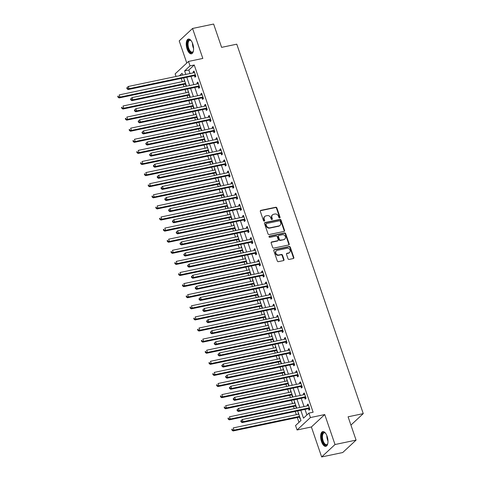 <?xml version="1.0" encoding="UTF-8"?>
<svg xmlns="http://www.w3.org/2000/svg" width="481" height="481" viewBox="0 0 481 481"><rect width="100%" height="100%" fill="white"/><g stroke="black" fill="none" stroke-linecap="round" stroke-linejoin="round"><path stroke-width="0.72" d="M279.671 217.935A0.661 0.571 47.1 0 0 280.044 217.208L276.87 207.942A0.95 0.818 47.1 0 0 275.745 207.245L260.858 210.365A0.95 0.818 47.1 0 0 260.329 211.412L263.504 220.671A0.661 0.571 47.1 0 0 264.658 220.43L264.249 219.234A3.036 2.609 47.1 0 1 264.833 216.456A3.036 2.609 47.1 0 1 265.939 215.885L267.183 215.626A3.036 2.609 47.1 0 1 270.785 217.863L271.194 219.059A0.661 0.571 47.1 0 0 272.348 218.819L271.939 217.622A3.036 2.609 47.1 0 1 272.523 214.845A3.036 2.609 47.1 0 1 273.629 214.273L274.873 214.015A3.036 2.609 47.1 0 1 278.475 216.252L278.884 217.448A0.661 0.571 47.1 0 0 279.671 217.935M279.689 217.935A0.661 0.571 47.1 0 0 279.683 217.544L276.509 208.279A0.95 0.818 47.1 0 0 275.385 207.582L260.498 210.702A0.95 0.818 47.1 0 0 260.365 210.744M264.31 221.158A0.661 0.571 47.1 0 0 264.297 220.767L263.889 219.57L264.249 219.234M271.999 219.546A0.661 0.571 47.1 0 0 271.987 219.156L271.579 217.953L271.939 217.622M327.122 436.351A7.534 3.415 -101.8 0 0 322.757 431.601A7.534 3.415 -101.8 0 0 321.488 441.588A7.534 3.415 -101.8 0 0 325.847 446.344A7.534 3.415 -101.8 0 0 327.122 436.351M192.731 43.825A7.534 3.415 -101.8 0 0 188.366 39.069A7.534 3.415 -101.8 0 0 187.097 49.062A7.534 3.415 -101.8 0 0 191.456 53.818A7.534 3.415 -101.8 0 0 192.731 43.825M288.005 258.724A0.95 0.818 47.1 0 0 289.135 259.421L293.308 258.544A0.95 0.818 47.1 0 0 293.837 257.503L290.314 247.216A0.95 0.818 47.1 0 0 289.189 246.519L274.302 249.639A0.95 0.818 47.1 0 0 273.779 250.679L277.296 260.967A0.95 0.818 47.1 0 0 278.421 261.664L283.465 260.606A0.95 0.818 47.1 0 0 283.994 259.566L282.491 255.158A0.95 0.818 47.1 0 0 281.367 254.461L278.86 254.99A2.537 2.183 47.1 0 1 276.106 253.655A2.537 2.183 47.1 0 1 276.334 250.799A2.537 2.183 47.1 0 1 277.266 250.324L287.067 248.268A2.537 2.183 47.1 0 1 289.827 249.597A2.537 2.183 47.1 0 1 289.592 252.459A2.537 2.183 47.1 0 1 288.66 252.934L287.031 253.277A0.95 0.818 47.1 0 0 286.502 254.323L288.005 258.724M356.072 440.109L342.719 452.537L321.651 456.95L335.01 444.528L356.072 440.109L348.094 416.799L363.257 413.618L236.772 44.18L221.609 47.36L213.624 24.05L192.562 28.463L202.826 58.435L188.504 61.442L190.019 65.879L194.234 64.995L313.119 412.235L308.91 413.119L310.425 417.556L297.072 429.978L295.55 425.541L300.962 420.502L297.685 410.93M335.01 444.528L324.747 414.556L310.425 417.556M284.024 231.433A0.95 0.818 47.1 0 0 284.554 230.393L281.036 220.106A0.95 0.818 47.1 0 0 279.906 219.408L265.025 222.529A0.95 0.818 47.1 0 0 264.496 223.569L268.019 233.856A0.95 0.818 47.1 0 0 269.144 234.554L284.024 231.433M285.678 233.658L289.195 243.945A0.95 0.818 47.1 0 1 288.666 244.991L273.785 248.112A0.95 0.818 47.1 0 1 272.655 247.414L271.152 243.013A0.95 0.818 47.1 0 1 271.681 241.967L277.717 240.698A0.95 0.818 47.1 0 0 278.246 239.652L277.242 236.736A0.95 0.818 47.1 0 0 276.118 236.039L269.835 237.355A0.661 0.571 47.1 0 1 269.414 236.135L284.548 232.96A0.95 0.818 47.1 0 1 285.678 233.658L285.311 233.994L288.834 244.282L289.195 243.945M192.562 28.463L179.203 40.891L186.784 63.035M194.234 64.995L188.817 70.034L190.019 73.539M190.987 76.371L193.819 84.644M194.787 87.47L197.619 95.743M198.587 98.569L201.419 106.842M202.387 109.668L205.225 117.947M206.193 120.773L209.025 129.046M209.993 131.872L212.824 140.145M213.792 142.971L216.624 151.244M217.592 154.076L220.424 162.35M221.392 165.175L224.224 173.449M225.192 176.274L228.024 184.548M228.992 187.38L231.83 195.653M232.792 198.479L235.63 206.752M236.598 209.578L239.43 217.851M240.398 220.677L243.23 228.956M244.198 231.782L247.03 240.055M247.998 242.881L250.829 251.154M251.797 253.98L254.629 262.259M255.597 265.085L258.429 273.358M259.397 276.184L262.235 284.457M263.203 287.283L266.035 295.556M267.003 298.388L269.835 306.662M270.803 309.487L273.635 317.761M274.603 320.587L277.435 328.86M278.403 331.686L281.235 339.965M282.203 342.791L285.035 351.064M286.003 353.89L288.834 362.163M289.802 364.989L292.64 373.268M293.608 376.094L296.44 384.367M297.408 387.193L300.24 395.466M301.208 398.292L304.04 406.565M305.008 409.397L306.914 414.971M194.468 75.757L194.961 77.2L195.863 76.359L194.041 71.032L193.14 71.873L193.464 72.817M198.268 86.857L198.761 88.3L199.663 87.464L197.841 82.131L196.939 82.972L197.264 83.922M202.068 97.956L202.561 99.405L203.463 98.563L201.641 93.236L200.739 94.072L201.064 95.022M205.868 109.061L206.361 110.504L207.269 109.662L205.441 104.335L204.539 105.177L204.864 106.121M209.668 120.16L210.167 121.603L211.069 120.767L209.241 115.434L208.339 116.276L208.664 117.226M213.468 131.259L213.967 132.708L214.869 131.866L213.041 126.539L212.139 127.375L212.464 128.325M217.274 142.364L217.767 143.807L218.669 142.965L216.841 137.638L215.939 138.48L216.264 139.424M221.074 153.463L221.567 154.906L222.469 154.07L220.647 148.737L219.745 149.579L220.064 150.523M224.874 164.562L225.367 166.005L226.268 165.169L224.447 159.842L223.545 160.678L223.869 161.628M228.673 175.661L229.166 177.11L230.068 176.268L228.247 170.941L227.345 171.783L227.669 172.727M232.473 186.766L232.966 188.209L233.868 187.368L232.046 182.04L231.145 182.882L231.469 183.826M236.273 197.865L236.766 199.308L237.674 198.473L235.846 193.146L234.944 193.981L235.269 194.931M240.073 208.964L240.572 210.413L241.474 209.572L239.646 204.245L238.744 205.08L239.069 206.03M243.873 220.07L244.372 221.513L245.274 220.671L243.446 215.344L242.544 216.185L242.869 217.129M247.679 231.169L248.172 232.612L249.074 231.776L247.252 226.443L246.344 227.285L246.669 228.234M251.479 242.268L251.972 243.717L252.874 242.875L251.052 237.548L250.15 238.384L250.475 239.334M255.279 253.373L255.772 254.816L256.674 253.974L254.852 248.647L253.95 249.489L254.275 250.433M259.079 264.472L259.572 265.915L260.474 265.079L258.652 259.746L257.75 260.588L258.075 261.538M262.879 275.571L263.372 277.014L264.273 276.178L262.452 270.851L261.55 271.687L261.874 272.637M266.678 286.67L267.171 288.119L268.079 287.277L266.252 281.95L265.35 282.792L265.674 283.736M270.478 297.775L270.977 299.218L271.879 298.376L270.051 293.049L269.15 293.891L269.474 294.835M274.278 308.874L274.777 310.317L275.679 309.481L273.851 304.154L272.949 304.99L273.274 305.94M278.084 319.973L278.577 321.422L279.479 320.58L277.657 315.253L276.749 316.089L277.074 317.039M281.884 331.078L282.377 332.521L283.279 331.68L281.457 326.352L280.555 327.194L280.88 328.138M285.684 342.177L286.177 343.62L287.079 342.785L285.257 337.452L284.355 338.293L284.68 339.243M289.484 353.276L289.977 354.725L290.879 353.884L289.057 348.557L288.155 349.392L288.48 350.342M293.284 364.382L293.777 365.825L294.685 364.983L292.857 359.656L291.955 360.497L292.28 361.441M297.084 375.481L297.583 376.924L298.485 376.088L296.657 370.755L295.755 371.597L296.08 372.547M300.884 386.58L301.383 388.023L302.284 387.187L300.457 381.86L299.555 382.696L299.879 383.646M304.689 397.679L305.182 399.128L306.084 398.286L304.257 392.959L303.355 393.801L303.679 394.745M308.489 408.784L308.982 410.227L309.884 409.385L308.062 404.058L307.161 404.9L307.479 405.844M181.217 78.415L182.323 81.656M183.291 84.482L184.049 86.688M185.017 89.52L186.129 92.755M187.097 95.587L187.849 97.793M188.817 100.619L189.929 103.86M190.897 106.686L191.648 108.892M192.616 111.718L193.729 114.959M194.697 117.785L195.454 119.991M196.422 122.817L197.529 126.058M198.497 128.884L199.254 131.097M200.222 133.922L201.329 137.163M202.297 139.989L203.054 142.196M204.022 145.021L205.128 148.262M206.096 151.088L206.854 153.295M207.822 156.121L208.928 159.361M209.896 162.187L210.654 164.394M211.622 167.226L212.734 170.46M213.696 173.292L214.454 175.499M215.422 178.325L216.534 181.565M217.502 184.391L218.254 186.598M219.222 189.424L220.334 192.665M221.302 195.49L222.054 197.697M223.022 200.529L224.134 203.764M225.102 206.596L225.86 208.802M226.828 211.628L227.934 214.869M228.902 217.695L229.659 219.901M230.627 222.727L231.734 225.968M232.702 228.794L233.459 231M234.427 233.826L235.534 237.067M236.502 239.893L237.259 242.105M238.227 244.931L239.334 248.172M240.302 250.998L241.059 253.204M242.027 256.03L243.139 259.271M244.107 262.097L244.859 264.303M245.827 267.129L246.939 270.37M247.907 273.196L248.659 275.403M249.627 278.234L250.739 281.469M251.707 284.301L252.465 286.508M253.427 289.334L254.539 292.574M255.507 295.4L256.265 297.607M257.233 300.433L258.339 303.673M259.307 306.499L260.065 308.706M261.033 311.538L262.139 314.772M263.107 317.604L263.865 319.811M264.833 322.637L265.939 325.877M266.907 328.703L267.664 330.91M268.632 333.736L269.739 336.977M270.707 339.802L271.464 342.009M272.432 344.835L273.545 348.076M274.513 350.902L275.264 353.114M276.232 355.94L277.345 359.181M278.313 362.007L279.064 364.213M280.032 367.039L281.144 370.28M282.113 373.106L282.87 375.312M283.838 378.138L284.944 381.379M285.912 384.205L286.67 386.411M287.638 389.243L288.744 392.478M289.712 395.31L290.47 397.516M291.438 400.342L292.544 403.583M293.512 406.409L294.27 408.616M295.238 411.441L296.344 414.682M297.312 417.508L298.972 422.354M184.385 80.008L184.433 81.211M185.444 84.151L185.937 85.594L186.213 85.335M188.185 91.107L188.233 92.316M189.243 95.25L189.736 96.693L190.013 96.441M191.991 102.212L192.039 103.415M193.043 106.349L193.536 107.798L193.813 107.54M195.791 113.312L195.839 114.514M196.843 117.454L197.336 118.897L197.613 118.639M199.591 124.411L199.639 125.619M200.643 128.553L201.136 129.996L201.413 129.744M203.391 135.516L203.439 136.718M204.443 139.652L204.936 141.101L205.213 140.843M207.191 146.615L207.239 147.817M208.243 150.757L208.742 152.2L209.019 151.942M210.991 157.714L211.039 158.922M212.043 161.856L212.542 163.299L212.818 163.047M214.791 168.819L214.839 170.021M215.849 172.956L216.342 174.405L216.618 174.146M218.596 179.918L218.645 181.121M219.649 184.061L220.142 185.504L220.418 185.245M222.396 191.017L222.444 192.226M223.449 195.16L223.942 196.603L224.218 196.344M226.196 202.122L226.244 203.325M227.248 206.259L227.741 207.702L228.018 207.449M229.996 213.221L230.044 214.424M231.048 217.358L231.541 218.807L231.818 218.548M233.796 224.32L233.844 225.523M234.848 228.463L235.347 229.906L235.618 229.647M237.596 235.419L237.644 236.628M238.648 239.562L239.147 241.005L239.424 240.753M241.396 246.525L241.444 247.727M242.454 250.661L242.947 252.11L243.224 251.852M245.196 257.624L245.244 258.826M246.254 261.766L246.747 263.209L247.024 262.951M249.002 268.723L249.05 269.931M250.054 272.865L250.547 274.308L250.823 274.056M252.802 279.828L252.85 281.03M253.854 283.964L254.347 285.413L254.623 285.155M256.601 290.927L256.65 292.129M257.654 295.069L258.147 296.512L258.423 296.254M260.401 302.026L260.449 303.234M261.454 306.169L261.947 307.612L262.223 307.353M264.201 313.131L264.249 314.333M265.253 317.268L265.752 318.711L266.023 318.458M268.001 324.23L268.049 325.433M269.053 328.367L269.552 329.816L269.829 329.557M271.801 335.329L271.849 336.532M272.859 339.472L273.352 340.915L273.629 340.656M275.601 346.428L275.649 347.637M276.659 350.571L277.152 352.014L277.429 351.761M279.407 357.533L279.455 358.736M280.459 361.67L280.952 363.119L281.229 362.86M283.207 368.632L283.255 369.835M284.259 372.775L284.752 374.218L285.029 373.959M287.007 379.731L287.055 380.94M288.059 383.874L288.552 385.317L288.828 385.065M290.807 390.837L290.855 392.039M291.859 394.973L292.352 396.422L292.628 396.164M294.606 401.936L294.655 403.138M295.659 406.078L296.158 407.521L296.434 407.263M298.406 413.035L298.454 414.243M299.459 417.177L299.958 418.62L300.234 418.362M350.932 425.084L363.257 413.618M324.747 414.556L311.393 426.978L321.651 456.95M311.393 426.978L297.072 429.978M176.034 76.473L175.144 73.864L188.504 61.442M300.793 410.275L303.493 418.151L308.91 413.119M190.019 65.879L184.608 70.917L185.804 74.423M186.772 77.249L189.61 85.528M190.578 88.354L193.41 96.627M194.378 99.453L197.21 107.726M198.178 110.552L201.01 118.825M201.978 121.657L204.81 129.93M205.778 132.756L208.61 141.029M209.578 143.855L212.41 152.128M213.378 154.96L216.216 163.233M217.178 166.059L220.015 174.332M220.983 177.158L223.815 185.432M224.783 188.257L227.615 196.537M228.583 199.362L231.415 207.636M232.383 210.462L235.215 218.735M236.183 221.561L239.015 229.834M239.983 232.666L242.815 240.939M243.783 243.765L246.621 252.038M247.589 254.864L250.421 263.137M251.389 265.969L254.221 274.242M255.189 277.068L258.02 285.341M258.988 288.167L261.82 296.44M262.788 299.266L265.62 307.545M266.588 310.371L269.42 318.644M270.388 321.47L273.22 329.744M274.188 332.569L277.026 340.843M277.994 343.674L280.826 351.948M281.794 354.774L284.626 363.047M285.594 365.873L288.426 374.146M289.394 376.978L292.226 385.251M293.194 388.077L296.025 396.35M296.993 399.176L299.825 407.449M182.696 75.078L182.077 73.268L179.389 75.77M296.717 408.104L293.885 399.831M292.917 396.999L290.085 388.726M289.117 385.9L286.285 377.627M285.317 374.801L282.485 366.528M281.517 363.696L278.685 355.423M277.717 352.597L274.879 344.324M273.917 341.498L271.08 333.225M270.112 330.399L267.28 322.12M266.312 319.294L263.48 311.021M262.512 308.195L259.68 299.922M258.712 297.096L255.88 288.822M254.912 285.991L252.08 277.717M251.112 274.891L248.28 266.618M247.312 263.792L244.474 255.519M243.506 252.687L240.674 244.414M239.706 241.588L236.874 233.315M235.906 230.489L233.075 222.216M232.107 219.39L229.275 211.111M228.307 208.285L225.475 200.012M224.507 197.186L221.675 188.913M220.707 186.087L217.875 177.814M216.907 174.982L214.069 166.709M213.101 163.883L210.269 155.61M209.301 152.784L206.469 144.51M205.501 141.679L202.669 133.405M201.701 130.579L198.869 122.306M197.901 119.48L195.07 111.207M194.102 108.381L191.27 100.102M190.302 97.276L187.464 89.003M186.502 86.177L183.664 77.904M188.817 70.034L184.608 70.917M184.109 80.267L184.451 80.195M187.915 91.366L188.251 91.294M191.715 102.471L192.051 102.399M195.514 113.57L195.851 113.498M199.314 124.669L199.651 124.597M203.114 135.768L203.457 135.702M206.914 146.873L207.257 146.801M210.714 157.972L211.057 157.9M214.514 169.071L214.857 168.999M218.32 180.177L218.657 180.104M222.12 191.276L222.456 191.204M225.92 202.375L226.256 202.303M229.72 213.48L230.056 213.408M233.519 224.579L233.862 224.507M237.319 235.678L237.662 235.606M241.119 246.777L241.462 246.711M244.919 257.882L245.262 257.81M248.725 268.981L249.062 268.909M252.525 280.08L252.862 280.008M256.325 291.185L256.662 291.113M260.125 302.284L260.468 302.212M263.925 313.384L264.267 313.311M267.725 324.489L268.067 324.416M271.524 335.588L271.867 335.516M275.33 346.687L275.667 346.615M279.13 357.786L279.467 357.72M282.93 368.891L283.267 368.819M286.73 379.99L287.067 379.918M290.53 391.089L290.873 391.023M294.33 402.194L294.673 402.122M298.13 413.293L298.473 413.221M193.14 71.873L194.246 71.639M196.939 82.972L198.046 82.738M200.739 94.072L201.852 93.843M204.539 105.177L205.652 104.942M208.339 116.276L209.451 116.041M212.139 127.375L213.251 127.146M215.939 138.48L217.051 138.245M219.745 149.579L220.851 149.344M223.545 160.678L224.651 160.444M227.345 171.783L228.451 171.549M231.145 182.882L232.257 182.648M234.944 193.981L236.057 193.747M238.744 205.08L239.857 204.852M242.544 216.185L243.657 215.951M246.344 227.285L247.456 227.05M250.15 238.384L251.256 238.155M253.95 249.489L255.056 249.254M257.75 260.588L258.856 260.353M261.55 271.687L262.662 271.458M265.35 282.792L266.462 282.557M269.15 293.891L270.262 293.657M272.949 304.99L274.062 304.756M276.749 316.089L277.862 315.861M280.555 327.194L281.662 326.96M284.355 338.293L285.461 338.059M288.155 349.392L289.267 349.164M291.955 360.497L293.067 360.263M295.755 371.597L296.867 371.362M299.555 382.696L300.667 382.467M303.355 393.801L304.467 393.566M307.161 404.9L308.267 404.665M272.523 214.845L272.162 215.181A3.036 2.609 47.1 0 0 271.579 217.953M264.833 216.456L264.472 216.793A3.036 2.609 47.1 0 0 263.889 219.57M284.163 231.391A0.95 0.818 47.1 0 0 284.193 230.724L280.676 220.442A0.95 0.818 47.1 0 0 279.545 219.739L264.664 222.859A0.95 0.818 47.1 0 0 264.526 222.907M280.207 221.308A0.661 0.571 47.1 0 0 279.419 220.815L266.354 223.557A0.661 0.571 47.1 0 0 265.981 224.29L266.414 225.553A3.036 2.609 47.1 0 0 270.015 227.784L278.944 225.914A3.036 2.609 47.1 0 0 280.056 225.349A3.036 2.609 47.1 0 0 280.639 222.571L280.207 221.308M266.107 223.683L265.746 224.014A0.661 0.571 47.1 0 0 265.62 224.621L265.981 224.29M280.056 225.349L279.695 225.679A3.036 2.609 47.1 0 1 278.583 226.25L269.655 228.12A3.036 2.609 47.1 0 1 266.053 225.89L265.62 224.621M288.804 244.949A0.95 0.818 47.1 0 0 288.834 244.282M278.06 240.524L277.699 240.861A0.95 0.818 47.1 0 1 277.357 241.035L271.32 242.304A0.95 0.818 47.1 0 0 271.182 242.346M285.311 233.994A0.95 0.818 47.1 0 0 284.187 233.297L269.053 236.472A0.661 0.571 47.1 0 0 269.035 236.472M283.982 239.388A2.537 2.183 47.1 0 0 284.908 238.913A2.537 2.183 47.1 0 0 285.143 236.051A2.537 2.183 47.1 0 0 282.383 234.722L278.932 235.45A0.95 0.818 47.1 0 0 278.403 236.49L279.401 239.412A0.95 0.818 47.1 0 0 280.525 240.109L283.622 239.724A2.537 2.183 47.1 0 0 284.548 239.249L284.908 238.913M278.583 235.624L278.222 235.961A0.95 0.818 47.1 0 0 278.042 236.826L278.403 236.49M283.622 239.724L280.164 240.446A0.95 0.818 47.1 0 1 279.04 239.748L278.042 236.826M289.592 252.459L289.231 252.796A2.537 2.183 47.1 0 1 288.299 253.271L286.67 253.613A0.95 0.818 47.1 0 0 286.532 253.655M276.334 250.799L275.974 251.136A2.537 2.183 47.1 0 0 275.745 253.992A2.537 2.183 47.1 0 0 278.499 255.321L278.86 254.99M283.604 260.564A0.95 0.818 47.1 0 0 283.634 259.896L282.131 255.495A0.95 0.818 47.1 0 0 281 254.798L278.499 255.321M293.446 258.501A0.95 0.818 47.1 0 0 293.476 257.834L289.953 247.553A0.95 0.818 47.1 0 0 288.828 246.849L273.942 249.97A0.95 0.818 47.1 0 0 273.809 250.012M184.776 81.145L119.24 94.883L120.003 97.102L119.102 97.938L184.981 84.127A0.968 0.83 -132.9 0 1 185.317 84.127L185.828 84.223M118.41 96.915L118.104 96.026L117.743 96.362L118.043 97.252L118.41 96.915L120.003 97.102L185.534 83.363M117.743 96.362L118.104 96.026M119.102 97.938L118.043 97.252M126.768 87.969L127.074 88.859L127.435 88.522L127.128 87.632L126.768 87.969L128.265 86.484L194.15 72.673A0.968 0.83 47.1 0 0 194.444 72.547L194.534 72.475M127.128 87.632L128.265 86.484L129.028 88.708L128.126 89.544L194.005 75.733A0.968 0.83 47.1 0 1 194.342 75.733L195.737 75.992M195.37 74.916L195.25 74.892A0.968 0.83 47.1 0 0 194.913 74.898L129.028 88.708L127.435 88.522M127.074 88.859L128.126 89.544M188.576 92.244L123.04 105.982L123.803 108.201L122.902 109.043L188.78 95.232A0.968 0.83 -132.9 0 1 189.117 95.226L189.628 95.322M122.21 108.015L121.903 107.131L121.543 107.467L121.849 108.351L122.21 108.015L123.803 108.201L189.334 94.462M121.543 107.467L121.903 107.131M122.902 109.043L121.849 108.351M192.376 103.343L126.84 117.081L127.603 119.3L126.701 120.142L192.586 106.331A0.968 0.83 -132.9 0 1 192.917 106.331L193.434 106.427M126.01 119.12L125.703 118.23L125.343 118.566L125.649 119.456L126.01 119.12L127.603 119.3L193.14 105.567M125.343 118.566L125.703 118.23M126.701 120.142L125.649 119.456M196.176 114.448L130.646 128.18L131.403 130.405L130.501 131.241L196.386 117.43A0.968 0.83 -132.9 0 1 196.723 117.43L197.234 117.526M129.81 130.219L129.503 129.329L129.142 129.666L129.449 130.555L129.81 130.219L131.403 130.405L196.939 116.667M129.142 129.666L129.503 129.329M130.501 131.241L129.449 130.555M130.567 99.068L130.874 99.958L131.235 99.621L130.928 98.737L130.567 99.068L132.071 97.589L197.95 83.778A0.968 0.83 47.1 0 0 198.244 83.646L198.334 83.58M130.928 98.737L132.071 97.589L132.828 99.807L131.926 100.649L197.811 86.839A0.968 0.83 47.1 0 1 198.148 86.833L199.537 87.097M199.17 86.015L199.05 85.997A0.968 0.83 47.1 0 0 198.713 85.997L132.828 99.807L131.235 99.621M130.874 99.958L131.926 100.649M134.367 110.173L134.674 111.057L135.035 110.726L134.728 109.836L134.367 110.173L135.87 108.688L201.749 94.877A0.968 0.83 47.1 0 0 202.044 94.745L202.134 94.679M134.728 109.836L135.87 108.688L136.628 110.907L135.726 111.748L201.611 97.938A0.968 0.83 47.1 0 1 201.948 97.938L203.337 98.196M202.97 97.12L202.85 97.096A0.968 0.83 47.1 0 0 202.513 97.096L136.628 110.907L135.035 110.726M134.674 111.057L135.726 111.748M138.167 121.272L138.474 122.162L138.835 121.825L138.534 120.935L138.167 121.272L139.67 119.787L205.555 105.976A0.968 0.83 47.1 0 0 205.844 105.85L205.934 105.778M138.534 120.935L139.67 119.787L140.428 122.012L139.526 122.847L205.411 109.037A0.968 0.83 47.1 0 1 205.748 109.037L207.143 109.295M206.77 108.219L206.65 108.195A0.968 0.83 47.1 0 0 206.313 108.201L140.428 122.012L138.835 121.825M138.474 122.162L139.526 122.847M199.976 125.547L134.446 139.286L135.203 141.504L134.301 142.346L200.186 128.535A0.968 0.83 -132.9 0 1 200.523 128.529L201.034 128.625M133.61 141.318L133.303 140.434L132.942 140.765L133.249 141.654L133.61 141.318L135.203 141.504L200.739 127.766M132.942 140.765L133.303 140.434M134.301 142.346L133.249 141.654M141.973 132.371L142.274 133.261L142.635 132.924L142.334 132.041L141.973 132.371L143.47 130.892L209.355 117.081A0.968 0.83 47.1 0 0 209.644 116.949L209.734 116.883M142.334 132.041L143.47 130.892L144.228 133.111L143.326 133.952L209.211 120.136A0.968 0.83 47.1 0 1 209.548 120.136L210.943 120.4M210.57 119.318L210.45 119.3A0.968 0.83 47.1 0 0 210.113 119.3L144.228 133.111L142.635 132.924M142.274 133.261L143.326 133.952M193.398 51.028A6.518 2.952 78.2 0 1 193.206 51.485A6.518 2.952 78.2 0 1 191.143 52.627A6.518 2.952 78.2 0 1 187.452 45.268A6.518 2.952 78.2 0 1 190.025 39.977A6.518 2.952 78.2 0 1 190.903 40.5A6.518 2.952 78.2 0 1 191.264 40.849M191.107 40.687A6.037 2.736 -101.8 0 0 190.488 40.356A6.037 2.736 -101.8 0 0 189.767 40.308A6.037 2.736 -101.8 0 0 188.191 46.014A6.037 2.736 -101.8 0 0 191.522 52.068A6.037 2.736 -101.8 0 0 192.244 52.122A6.037 2.736 -101.8 0 0 193.32 51.239M188.823 39.045A7.486 3.391 -101.8 0 0 187.139 46.308A7.486 3.391 -101.8 0 0 191.228 53.565A7.486 3.391 -101.8 0 0 191.889 53.656M327.789 443.554A6.518 2.952 78.2 0 1 327.597 444.017A6.518 2.952 78.2 0 1 322.541 441.095A6.518 2.952 78.2 0 1 322.162 434.127A6.518 2.952 78.2 0 1 325.294 433.026A6.518 2.952 78.2 0 1 325.655 433.375M325.499 433.213A6.037 2.736 -101.8 0 0 324.158 432.834A6.037 2.736 -101.8 0 0 323.142 440.843A6.037 2.736 -101.8 0 0 326.635 444.648A6.037 2.736 -101.8 0 0 327.711 443.765M323.214 431.571A7.486 3.391 -101.8 0 0 322.18 441.432A7.486 3.391 -101.8 0 0 326.28 446.188M203.782 136.646L138.245 150.385L139.003 152.603L138.101 153.445L203.986 139.634A0.968 0.83 -132.9 0 1 204.323 139.634L204.834 139.724M137.41 152.423L137.109 151.533L136.748 151.87L137.049 152.754L137.41 152.423L139.003 152.603L204.539 138.865M136.748 151.87L137.109 151.533M138.101 153.445L137.049 152.754M207.582 147.745L142.045 161.484L142.803 163.708L141.901 164.544L207.786 150.733A0.968 0.83 -132.9 0 1 208.123 150.733L208.634 150.83M141.21 163.522L140.909 162.632L140.548 162.969L140.849 163.859L141.21 163.522L142.803 163.708L208.339 149.97M140.548 162.969L140.909 162.632M141.901 164.544L140.849 163.859M211.381 158.85L145.845 172.589L146.609 174.807L145.701 175.649L211.586 161.832A0.968 0.83 -132.9 0 1 211.923 161.832L212.434 161.929M145.009 174.621L144.709 173.737L144.348 174.068L144.649 174.958L145.009 174.621L146.609 174.807L212.139 161.069M144.348 174.068L144.709 173.737M145.701 175.649L144.649 174.958M215.181 169.949L149.645 183.688L150.409 185.906L149.507 186.748L215.386 172.938A0.968 0.83 -132.9 0 1 215.722 172.932L216.234 173.028M148.815 185.726L148.509 184.836L148.148 185.173L148.455 186.057L148.815 185.726L150.409 185.906L215.939 172.168M148.148 185.173L148.509 184.836M149.507 186.748L148.455 186.057M218.981 181.048L153.445 194.787L154.209 197.012L153.307 197.847L219.186 184.037A0.968 0.83 -132.9 0 1 219.522 184.037L220.033 184.133M152.615 196.825L152.309 195.935L151.948 196.272L152.255 197.162L152.615 196.825L154.209 197.012L219.739 183.273M151.948 196.272L152.309 195.935M153.307 197.847L152.255 197.162M145.773 143.476L146.074 144.36L146.434 144.029L146.134 143.14L145.773 143.476L147.27 141.991L213.155 128.18A0.968 0.83 47.1 0 0 213.444 128.048L213.54 127.982M146.134 143.14L147.27 141.991L148.028 144.21L147.126 145.052L213.011 131.241A0.968 0.83 47.1 0 1 213.348 131.235L214.742 131.499M214.376 130.423L214.249 130.399A0.968 0.83 47.1 0 0 213.913 130.399L148.028 144.21L146.434 144.029M146.074 144.36L147.126 145.052M149.573 154.575L149.874 155.465L150.234 155.129L149.934 154.239L149.573 154.575L151.07 153.09L216.955 139.28A0.968 0.83 47.1 0 0 217.25 139.153L217.34 139.081M149.934 154.239L151.07 153.09L151.834 155.315L150.932 156.151L216.811 142.34A0.968 0.83 47.1 0 1 217.147 142.34L218.542 142.598M218.176 141.522L218.049 141.498A0.968 0.83 47.1 0 0 217.713 141.498L151.834 155.315L150.234 155.129M149.874 155.465L150.932 156.151M153.373 165.674L153.679 166.564L154.04 166.228L153.734 165.338L153.373 165.674L154.87 164.195L220.755 150.379A0.968 0.83 47.1 0 0 221.05 150.252L221.14 150.186M153.734 165.338L154.87 164.195L155.634 166.414L154.732 167.25L220.611 153.439A0.968 0.83 47.1 0 1 220.947 153.439L222.342 153.698M221.975 152.621L221.849 152.597A0.968 0.83 47.1 0 0 221.513 152.603L155.634 166.414L154.04 166.228M153.679 166.564L154.732 167.25M157.173 176.78L157.479 177.663L157.84 177.327L157.534 176.443L157.173 176.78L158.67 175.294L224.555 161.484A0.968 0.83 47.1 0 0 224.849 161.351L224.94 161.285M157.534 176.443L158.67 175.294L159.433 177.513L158.532 178.355L224.411 164.544A0.968 0.83 47.1 0 1 224.747 164.538L226.142 164.803M225.775 163.726L225.655 163.702A0.968 0.83 47.1 0 0 225.318 163.702L159.433 177.513L157.84 177.327M157.479 177.663L158.532 178.355M160.973 187.879L161.279 188.768L161.64 188.432L161.333 187.542L160.973 187.879L162.476 186.394L228.355 172.583A0.968 0.83 47.1 0 0 228.649 172.451L228.74 172.384M161.333 187.542L162.476 186.394L163.233 188.612L162.331 189.454L228.216 175.643A0.968 0.83 47.1 0 1 228.553 175.643L229.942 175.902M229.575 174.825L229.455 174.801A0.968 0.83 47.1 0 0 229.118 174.801L163.233 188.612L161.64 188.432M161.279 188.768L162.331 189.454M222.781 192.153L157.251 205.892L158.008 208.111L157.107 208.946L222.992 195.136A0.968 0.83 -132.9 0 1 223.328 195.136L223.839 195.232M156.415 207.924L156.109 207.034L155.748 207.371L156.054 208.261L156.415 207.924L158.008 208.111L223.545 194.372M155.748 207.371L156.109 207.034M157.107 208.946L156.054 208.261M164.773 198.978L165.079 199.868L165.44 199.531L165.133 198.641L164.773 198.978L166.276 197.493L232.155 183.682A0.968 0.83 47.1 0 0 232.449 183.556L232.539 183.483M165.133 198.641L166.276 197.493L167.033 199.717L166.131 200.553L232.016 186.742A0.968 0.83 47.1 0 1 232.353 186.742L233.748 187.001M233.375 185.925L233.255 185.9A0.968 0.83 47.1 0 0 232.918 185.906L167.033 199.717L165.44 199.531M165.079 199.868L166.131 200.553M226.581 203.253L161.051 216.991L161.808 219.21L160.907 220.051L226.791 206.241A0.968 0.83 -132.9 0 1 227.128 206.235L227.639 206.331M160.215 219.023L159.908 218.14L159.548 218.476L159.854 219.36L160.215 219.023L161.808 219.21L227.345 205.471M159.548 218.476L159.908 218.14M160.907 220.051L159.854 219.36M168.578 210.077L168.879 210.967L169.24 210.63L168.939 209.746L168.578 210.077L170.076 208.598L235.961 194.787A0.968 0.83 47.1 0 0 236.249 194.655L236.339 194.589M168.939 209.746L170.076 208.598L170.833 210.816L169.931 211.658L235.816 197.847A0.968 0.83 47.1 0 1 236.153 197.841L237.548 198.106M237.175 197.024L237.055 197.006A0.968 0.83 47.1 0 0 236.718 197.006L170.833 210.816L169.24 210.63M168.879 210.967L169.931 211.658M230.381 214.352L164.851 228.09L165.608 230.309L164.706 231.151L230.591 217.34A0.968 0.83 -132.9 0 1 230.928 217.34L231.439 217.436M164.015 230.128L163.714 229.239L163.348 229.575L163.654 230.465L164.015 230.128L165.608 230.309L231.145 216.576M163.348 229.575L163.714 229.239M164.706 231.151L163.654 230.465M172.378 221.182L172.679 222.066L173.04 221.735L172.739 220.845L172.378 221.182L173.875 219.697L239.76 205.886A0.968 0.83 47.1 0 0 240.049 205.754L240.145 205.688M172.739 220.845L173.875 219.697L174.633 221.915L173.731 222.757L239.616 208.946A0.968 0.83 47.1 0 1 239.953 208.946L241.348 209.205M240.975 208.129L240.855 208.105A0.968 0.83 47.1 0 0 240.518 208.105L174.633 221.915L173.04 221.735M172.679 222.066L173.731 222.757M234.187 225.457L168.651 239.189L169.408 241.414L168.506 242.25L234.391 228.439A0.968 0.83 -132.9 0 1 234.728 228.439L235.239 228.535M167.815 241.228L167.514 240.338L167.154 240.674L167.454 241.564L167.815 241.228L169.408 241.414L234.944 227.675M167.154 240.674L167.514 240.338M168.506 242.25L167.454 241.564M176.178 232.281L176.479 233.171L176.84 232.834L176.539 231.944L176.178 232.281L177.675 230.796L243.56 216.985A0.968 0.83 47.1 0 0 243.849 216.859L243.945 216.787M176.539 231.944L177.675 230.796L178.439 233.02L177.531 233.856L243.416 220.045A0.968 0.83 47.1 0 1 243.753 220.045L245.148 220.304M244.781 219.228L244.655 219.204A0.968 0.83 47.1 0 0 244.318 219.21L178.439 233.02L176.84 232.834M176.479 233.171L177.531 233.856M237.987 236.556L172.451 250.294L173.208 252.513L172.306 253.355L238.191 239.544A0.968 0.83 -132.9 0 1 238.528 239.538L239.039 239.634M171.615 252.327L171.314 251.443L170.953 251.773L171.254 252.663L171.615 252.327L173.208 252.513L238.744 238.774M170.953 251.773L171.314 251.443M172.306 253.355L171.254 252.663M179.978 243.38L180.279 244.27L180.646 243.933L180.339 243.049L179.978 243.38L181.475 241.901L247.36 228.09A0.968 0.83 47.1 0 0 247.655 227.958L247.745 227.892M180.339 243.049L181.475 241.901L182.239 244.12L181.337 244.961L247.216 231.145A0.968 0.83 47.1 0 1 247.553 231.145L248.948 231.409M248.581 230.327L248.455 230.309A0.968 0.83 47.1 0 0 248.118 230.309L182.239 244.12L180.646 243.933M180.279 244.27L181.337 244.961M241.787 247.655L176.25 261.393L177.014 263.612L176.106 264.454L241.991 250.643A0.968 0.83 -132.9 0 1 242.328 250.643L242.839 250.739M175.415 263.432L175.114 262.542L174.753 262.879L175.054 263.762L175.415 263.432L177.014 263.612L242.544 249.873M174.753 262.879L175.114 262.542M176.106 264.454L175.054 263.762M183.778 254.485L184.085 255.369L184.445 255.038L184.139 254.148L183.778 254.485L185.275 253L251.16 239.189A0.968 0.83 47.1 0 0 251.455 239.057L251.545 238.991M184.139 254.148L185.275 253L186.039 255.219L185.137 256.06L251.016 242.25A0.968 0.83 47.1 0 1 251.353 242.244L252.747 242.508M252.381 241.432L252.254 241.408A0.968 0.83 47.1 0 0 251.924 241.408L186.039 255.219L184.445 255.038M184.085 255.369L185.137 256.06M245.587 258.754L180.05 272.493L180.814 274.717L179.912 275.553L245.791 261.742A0.968 0.83 -132.9 0 1 246.128 261.742L246.639 261.838M179.221 274.531L178.914 273.641L178.553 273.978L178.86 274.867L179.221 274.531L180.814 274.717L246.344 260.979M178.553 273.978L178.914 273.641M179.912 275.553L178.86 274.867M249.386 269.859L183.85 283.598L184.614 285.816L183.712 286.658L249.591 272.841A0.968 0.83 -132.9 0 1 249.928 272.841L250.439 272.937M183.02 285.63L182.714 284.746L182.353 285.077L182.66 285.967L183.02 285.63L184.614 285.816L250.144 272.078M182.353 285.077L182.714 284.746M183.712 286.658L182.66 285.967M253.186 280.958L187.656 294.697L188.414 296.915L187.512 297.757L253.397 283.946A0.968 0.83 -132.9 0 1 253.734 283.94L254.245 284.037M186.82 296.735L186.514 295.845L186.153 296.182L186.46 297.066L186.82 296.735L188.414 296.915L253.95 283.177M186.153 296.182L186.514 295.845M187.512 297.757L186.46 297.066M256.986 292.057L191.456 305.796L192.214 308.02L191.312 308.856L257.197 295.045A0.968 0.83 -132.9 0 1 257.533 295.045L258.044 295.142M190.62 307.834L190.314 306.944L189.953 307.281L190.26 308.171L190.62 307.834L192.214 308.02L257.75 294.282M189.953 307.281L190.314 306.944M191.312 308.856L190.26 308.171M260.786 303.162L195.256 316.901L196.014 319.119L195.112 319.955L260.997 306.144A0.968 0.83 -132.9 0 1 261.333 306.144L261.844 306.241M194.42 318.933L194.12 318.043L193.759 318.38L194.059 319.27L194.42 318.933L196.014 319.119L261.55 305.381M193.759 318.38L194.12 318.043M195.112 319.955L194.059 319.27M264.592 314.261L199.056 328L199.813 330.219L198.912 331.06L264.797 317.25A0.968 0.83 -132.9 0 1 265.133 317.244L265.644 317.34M198.22 330.032L197.919 329.148L197.559 329.485L197.859 330.369L198.22 330.032L199.813 330.219L265.35 316.48M197.559 329.485L197.919 329.148M198.912 331.06L197.859 330.369M268.392 325.36L202.856 339.099L203.619 341.318L202.711 342.159L268.596 328.349A0.968 0.83 -132.9 0 1 268.933 328.349L269.444 328.445M202.02 341.137L201.719 340.247L201.359 340.584L201.659 341.474L202.02 341.137L203.619 341.318L269.15 327.585M201.359 340.584L201.719 340.247M202.711 342.159L201.659 341.474M272.192 336.466L206.656 350.204L207.419 352.423L206.517 353.258L272.396 339.448A0.968 0.83 -132.9 0 1 272.733 339.448L273.244 339.544M205.826 352.236L205.519 351.346L205.159 351.683L205.459 352.573L205.826 352.236L207.419 352.423L272.949 338.684M205.159 351.683L205.519 351.346M206.517 353.258L205.459 352.573M275.992 347.565L210.456 361.303L211.219 363.522L210.317 364.364L276.196 350.553A0.968 0.83 -132.9 0 1 276.533 350.547L277.044 350.643M209.626 363.335L209.319 362.452L208.958 362.788L209.265 363.672L209.626 363.335L211.219 363.522L276.749 349.783M208.958 362.788L209.319 362.452M210.317 364.364L209.265 363.672M187.578 265.584L187.885 266.474L188.245 266.137L187.939 265.247L187.578 265.584L189.075 264.099L254.96 250.288A0.968 0.83 47.1 0 0 255.255 250.162L255.345 250.09M187.939 265.247L189.075 264.099L189.839 266.324L188.937 267.159L254.822 253.349A0.968 0.83 47.1 0 1 255.158 253.349L256.547 253.607M256.181 252.531L256.06 252.507A0.968 0.83 47.1 0 0 255.724 252.507L189.839 266.324L188.245 266.137M187.885 266.474L188.937 267.159M191.378 276.683L191.685 277.573L192.045 277.236L191.739 276.347L191.378 276.683L192.881 275.204L258.76 261.387A0.968 0.83 47.1 0 0 259.055 261.261L259.145 261.195M191.739 276.347L192.881 275.204L193.639 277.423L192.737 278.258L258.622 264.448A0.968 0.83 47.1 0 1 258.958 264.448L260.347 264.706M259.98 263.63L259.86 263.606A0.968 0.83 47.1 0 0 259.524 263.612L193.639 277.423L192.045 277.236M191.685 277.573L192.737 278.258M195.178 287.788L195.484 288.672L195.845 288.335L195.539 287.452L195.178 287.788L196.681 286.303L262.56 272.493A0.968 0.83 47.1 0 0 262.854 272.36L262.945 272.294M195.539 287.452L196.681 286.303L197.438 288.522L196.537 289.364L262.422 275.553A0.968 0.83 47.1 0 1 262.758 275.547L264.153 275.811M263.78 274.735L263.66 274.711A0.968 0.83 47.1 0 0 263.323 274.711L197.438 288.522L195.845 288.335M195.484 288.672L196.537 289.364M198.984 298.887L199.284 299.777L199.645 299.441L199.344 298.551L198.984 298.887L200.481 297.402L266.366 283.592A0.968 0.83 47.1 0 0 266.654 283.459L266.745 283.393M199.344 298.551L200.481 297.402L201.238 299.621L200.336 300.463L266.221 286.652A0.968 0.83 47.1 0 1 266.558 286.652L267.953 286.91M267.58 285.834L267.46 285.81A0.968 0.83 47.1 0 0 267.123 285.81L201.238 299.621L199.645 299.441M199.284 299.777L200.336 300.463M202.784 309.986L203.084 310.876L203.445 310.54L203.144 309.65L202.784 309.986L204.281 308.501L270.166 294.691A0.968 0.83 47.1 0 0 270.454 294.564L270.55 294.492M203.144 309.65L204.281 308.501L205.038 310.726L204.136 311.562L270.021 297.751A0.968 0.83 47.1 0 1 270.358 297.751L271.753 298.01M271.38 296.933L271.26 296.909A0.968 0.83 47.1 0 0 270.923 296.915L205.038 310.726L203.445 310.54M203.084 310.876L204.136 311.562M206.583 321.086L206.884 321.975L207.245 321.639L206.944 320.755L206.583 321.086L208.081 319.606L273.966 305.796A0.968 0.83 47.1 0 0 274.26 305.663L274.35 305.597M206.944 320.755L208.081 319.606L208.844 321.825L207.936 322.667L273.821 308.856A0.968 0.83 47.1 0 1 274.158 308.85L275.553 309.115M275.186 308.032L275.06 308.014A0.968 0.83 47.1 0 0 274.723 308.014L208.844 321.825L207.245 321.639M206.884 321.975L207.936 322.667M210.383 332.191L210.69 333.074L211.051 332.744L210.744 331.854L210.383 332.191L211.88 330.706L277.765 316.895A0.968 0.83 47.1 0 0 278.06 316.763L278.15 316.696M210.744 331.854L211.88 330.706L212.644 332.924L211.742 333.766L277.621 319.955A0.968 0.83 47.1 0 1 277.958 319.955L279.353 320.214M278.986 319.137L278.86 319.113A0.968 0.83 47.1 0 0 278.523 319.113L212.644 332.924L211.051 332.744M210.69 333.074L211.742 333.766M214.183 343.29L214.49 344.18L214.851 343.843L214.544 342.953L214.183 343.29L215.68 341.805L281.565 327.994A0.968 0.83 47.1 0 0 281.86 327.868L281.95 327.795M214.544 342.953L215.68 341.805L216.444 344.029L215.542 344.865L281.421 331.054A0.968 0.83 47.1 0 1 281.758 331.054L283.153 331.313M282.786 330.237L282.666 330.213A0.968 0.83 47.1 0 0 282.329 330.219L216.444 344.029L214.851 343.843M214.49 344.18L215.542 344.865M217.983 354.389L218.29 355.279L218.651 354.942L218.344 354.058L217.983 354.389L219.486 352.91L285.365 339.099A0.968 0.83 47.1 0 0 285.66 338.967L285.75 338.901M218.344 354.058L219.486 352.91L220.244 355.128L219.342 355.97L285.227 342.153A0.968 0.83 47.1 0 1 285.564 342.153L286.953 342.418M286.586 341.336L286.466 341.318A0.968 0.83 47.1 0 0 286.129 341.318L220.244 355.128L218.651 354.942M218.29 355.279L219.342 355.97M279.792 358.664L214.255 372.402L215.019 374.621L214.117 375.463L280.002 361.652A0.968 0.83 -132.9 0 1 280.333 361.652L280.85 361.748M213.426 374.44L213.119 373.551L212.758 373.887L213.065 374.777L213.426 374.44L215.019 374.621L280.555 360.882M212.758 373.887L213.119 373.551M214.117 375.463L213.065 374.777M221.783 365.494L222.09 366.378L222.45 366.047L222.144 365.157L221.783 365.494L223.286 364.009L289.165 350.198A0.968 0.83 47.1 0 0 289.46 350.066L289.55 350M222.144 365.157L223.286 364.009L224.044 366.227L223.142 367.069L289.027 353.258A0.968 0.83 47.1 0 1 289.364 353.252L290.752 353.517M290.386 352.441L290.265 352.417A0.968 0.83 47.1 0 0 289.929 352.417L224.044 366.227L222.45 366.047M222.09 366.378L223.142 367.069M283.592 369.763L218.061 383.501L218.819 385.726L217.917 386.562L283.802 372.751A0.968 0.83 -132.9 0 1 284.139 372.751L284.65 372.847M217.226 385.54L216.919 384.65L216.558 384.986L216.865 385.876L217.226 385.54L218.819 385.726L284.355 371.987M216.558 384.986L216.919 384.65M217.917 386.562L216.865 385.876M225.583 376.593L225.89 377.483L226.25 377.146L225.95 376.256L225.583 376.593L227.086 375.108L292.971 361.297A0.968 0.83 47.1 0 0 293.26 361.171L293.35 361.099M225.95 376.256L227.086 375.108L227.844 377.332L226.942 378.168L292.827 364.357A0.968 0.83 47.1 0 1 293.163 364.357L294.558 364.616M294.186 363.54L294.065 363.516A0.968 0.83 47.1 0 0 293.729 363.516L227.844 377.332L226.25 377.146M225.89 377.483L226.942 378.168M287.391 380.868L221.861 394.606L222.619 396.825L221.717 397.667L287.602 383.85A0.968 0.83 -132.9 0 1 287.939 383.85L288.45 383.946M221.026 396.639L220.719 395.755L220.358 396.085L220.665 396.975L221.026 396.639L222.619 396.825L288.155 383.086M220.358 396.085L220.719 395.755M221.717 397.667L220.665 396.975M229.389 387.692L229.69 388.582L230.05 388.245L229.75 387.355L229.389 387.692L230.886 386.213L296.771 372.396A0.968 0.83 47.1 0 0 297.06 372.27L297.15 372.204M229.75 387.355L230.886 386.213L231.644 388.432L230.742 389.267L296.627 375.457A0.968 0.83 47.1 0 1 296.963 375.457L298.358 375.721M297.986 374.639L297.865 374.615A0.968 0.83 47.1 0 0 297.529 374.621L231.644 388.432L230.05 388.245M229.69 388.582L230.742 389.267M291.197 391.967L225.661 405.705L226.419 407.924L225.517 408.766L291.402 394.955A0.968 0.83 -132.9 0 1 291.739 394.949L292.25 395.045M224.825 407.744L224.525 406.854L224.164 407.191L224.465 408.074L224.825 407.744L226.419 407.924L291.955 394.186M224.164 407.191L224.525 406.854M225.517 408.766L224.465 408.074M233.189 398.797L233.489 399.681L233.85 399.344L233.55 398.46L233.189 398.797L234.686 397.312L300.571 383.501A0.968 0.83 47.1 0 0 300.859 383.369L300.956 383.303M233.55 398.46L234.686 397.312L235.443 399.531L234.542 400.372L300.427 386.562A0.968 0.83 47.1 0 1 300.763 386.556L302.158 386.82M301.791 385.744L301.665 385.72A0.968 0.83 47.1 0 0 301.328 385.72L235.443 399.531L233.85 399.344M233.489 399.681L234.542 400.372M294.997 403.066L229.461 416.805L230.219 419.029L229.317 419.865L295.202 406.054A0.968 0.83 -132.9 0 1 295.538 406.054L296.049 406.15M228.625 418.843L228.325 417.953L227.964 418.29L228.265 419.179L228.625 418.843L230.219 419.029L295.755 405.291M227.964 418.29L228.325 417.953M229.317 419.865L228.265 419.179M236.989 409.896L237.289 410.786L237.65 410.449L237.349 409.559L236.989 409.896L238.486 408.411L304.371 394.6A0.968 0.83 47.1 0 0 304.665 394.468L304.756 394.402M237.349 409.559L238.486 408.411L239.249 410.63L238.342 411.471L304.226 397.661A0.968 0.83 47.1 0 1 304.563 397.661L305.958 397.919M305.591 396.843L305.465 396.819A0.968 0.83 47.1 0 0 305.128 396.819L239.249 410.63L237.65 410.449M237.289 410.786L238.342 411.471M298.797 414.171L233.261 427.91L234.025 430.128L233.117 430.964L299.002 417.153A0.968 0.83 -132.9 0 1 299.338 417.153L299.849 417.249M232.425 429.942L232.125 429.052L231.764 429.389L232.064 430.279L232.425 429.942L234.025 430.128L299.555 416.39M231.764 429.389L232.125 429.052M233.117 430.964L232.064 430.279M240.789 420.995L241.095 421.885L241.456 421.548L241.149 420.659L240.789 420.995L242.286 419.516L308.171 405.699A0.968 0.83 47.1 0 0 308.465 405.573L308.555 405.507M241.149 420.659L242.286 419.516L243.049 421.735L242.147 422.571L308.026 408.76A0.968 0.83 47.1 0 1 308.363 408.76L309.758 409.018M309.391 407.942L309.265 407.918A0.968 0.83 47.1 0 0 308.928 407.924L243.049 421.735L241.456 421.548M241.095 421.885L242.147 422.571M279.683 217.544L280.044 217.208M264.297 220.767L264.658 220.43M271.987 219.156L272.348 218.819M260.498 210.702L260.858 210.365M275.385 207.582L275.745 207.245M276.509 208.279L276.87 207.942M264.664 222.859L265.025 222.529M279.545 219.739L279.906 219.408M280.676 220.442L281.036 220.106M284.193 230.724L284.554 230.393M266.053 225.89L266.414 225.553M269.655 228.12L270.015 227.784M278.583 226.25L278.944 225.914M271.32 242.304L271.681 241.967M277.357 241.035L277.717 240.698M269.053 236.472L269.414 236.135M284.187 233.297L284.548 232.96M279.04 239.748L279.401 239.412M280.164 240.446L280.525 240.109M286.67 253.613L287.031 253.277M288.299 253.271L288.66 252.934M281 254.798L281.367 254.461M282.131 255.495L282.491 255.158M283.634 259.896L283.994 259.566M273.942 249.97L274.302 249.639M288.828 246.849L289.189 246.519M289.953 247.553L290.314 247.216M293.476 257.834L293.837 257.503M184.981 84.127L185.6 83.556M185.317 84.127L185.684 83.79M195.25 74.892L194.342 75.733M194.913 74.898L194.005 75.733M188.78 95.232L189.4 94.655M189.117 95.226L189.484 94.889M192.586 106.331L193.2 105.754M192.917 106.331L193.284 105.994M196.386 117.43L197.006 116.859M196.723 117.43L197.084 117.093M199.05 85.997L198.148 86.833M198.713 85.997L197.811 86.839M202.85 97.096L201.948 97.938M202.513 97.096L201.611 97.938M206.65 108.195L205.748 109.037M206.313 108.201L205.411 109.037M200.186 128.535L200.805 127.958M200.523 128.529L200.884 128.193M210.45 119.3L209.548 120.136M210.113 119.3L209.211 120.136M193.59 48.509A6.037 2.736 78.2 0 1 192.448 43.08M193.103 45.1A5.838 2.646 -101.8 0 0 193.374 46.392M327.982 441.035A6.037 2.736 78.2 0 1 327.531 439.923A6.037 2.736 78.2 0 1 326.839 435.606M327.495 437.626A5.838 2.646 -101.8 0 0 327.771 438.925M203.986 139.634L204.605 139.057M204.323 139.634L204.684 139.292M207.786 150.733L208.405 150.156M208.123 150.733L208.483 150.397M211.586 161.832L212.205 161.261M211.923 161.832L212.289 161.496M215.386 172.938L216.005 172.36M215.722 172.932L216.089 172.595M219.186 184.037L219.805 183.459M219.522 184.037L219.889 183.7M214.249 130.399L213.348 131.235M213.913 130.399L213.011 131.241M218.049 141.498L217.147 142.34M217.713 141.498L216.811 142.34M221.849 152.597L220.947 153.439M221.513 152.603L220.611 153.439M225.655 163.702L224.747 164.538M225.318 163.702L224.411 164.544M229.455 174.801L228.553 175.643M229.118 174.801L228.216 175.643M222.992 195.136L223.605 194.565M223.328 195.136L223.689 194.799M233.255 185.9L232.353 186.742M232.918 185.906L232.016 186.742M226.791 206.241L227.411 205.664M227.128 206.235L227.489 205.898M237.055 197.006L236.153 197.841M236.718 197.006L235.816 197.847M230.591 217.34L231.211 216.763M230.928 217.34L231.289 217.003M240.855 208.105L239.953 208.946M240.518 208.105L239.616 208.946M234.391 228.439L235.011 227.868M234.728 228.439L235.089 228.102M244.655 219.204L243.753 220.045M244.318 219.21L243.416 220.045M238.191 239.544L238.81 238.967M238.528 239.538L238.889 239.201M248.455 230.309L247.553 231.145M248.118 230.309L247.216 231.145M241.991 250.643L242.61 250.066M242.328 250.643L242.695 250.3M252.254 241.408L251.353 242.244M251.924 241.408L251.016 242.25M245.791 261.742L246.41 261.165M246.128 261.742L246.494 261.405M249.591 272.841L250.21 272.27M249.928 272.841L250.294 272.505M253.397 283.946L254.01 283.369M253.734 283.94L254.094 283.604M257.197 295.045L257.816 294.468M257.533 295.045L257.894 294.709M260.997 306.144L261.616 305.573M261.333 306.144L261.694 305.808M264.797 317.25L265.416 316.672M265.133 317.244L265.494 316.907M268.596 328.349L269.216 327.771M268.933 328.349L269.294 328.012M272.396 339.448L273.016 338.877M272.733 339.448L273.1 339.111M276.196 350.553L276.815 349.976M276.533 350.547L276.9 350.21M256.06 252.507L255.158 253.349M255.724 252.507L254.822 253.349M259.86 263.606L258.958 264.448M259.524 263.612L258.622 264.448M263.66 274.711L262.758 275.547M263.323 274.711L262.422 275.553M267.46 285.81L266.558 286.652M267.123 285.81L266.221 286.652M271.26 296.909L270.358 297.751M270.923 296.915L270.021 297.751M275.06 308.014L274.158 308.85M274.723 308.014L273.821 308.856M278.86 319.113L277.958 319.955M278.523 319.113L277.621 319.955M282.666 330.213L281.758 331.054M282.329 330.219L281.421 331.054M286.466 341.318L285.564 342.153M286.129 341.318L285.227 342.153M280.002 361.652L280.615 361.075M280.333 361.652L280.7 361.309M290.265 352.417L289.364 353.252M289.929 352.417L289.027 353.258M283.802 372.751L284.421 372.174M284.139 372.751L284.499 372.414M294.065 363.516L293.163 364.357M293.729 363.516L292.827 364.357M287.602 383.85L288.221 383.279M287.939 383.85L288.299 383.513M297.865 374.615L296.963 375.457M297.529 374.621L296.627 375.457M291.402 394.955L292.021 394.378M291.739 394.949L292.099 394.612M301.665 385.72L300.763 386.556M301.328 385.72L300.427 386.562M295.202 406.054L295.821 405.477M295.538 406.054L295.899 405.717M305.465 396.819L304.563 397.661M305.128 396.819L304.226 397.661M299.002 417.153L299.621 416.582M299.338 417.153L299.699 416.817M309.265 407.918L308.363 408.76M308.928 407.924L308.026 408.76"/></g></svg>
